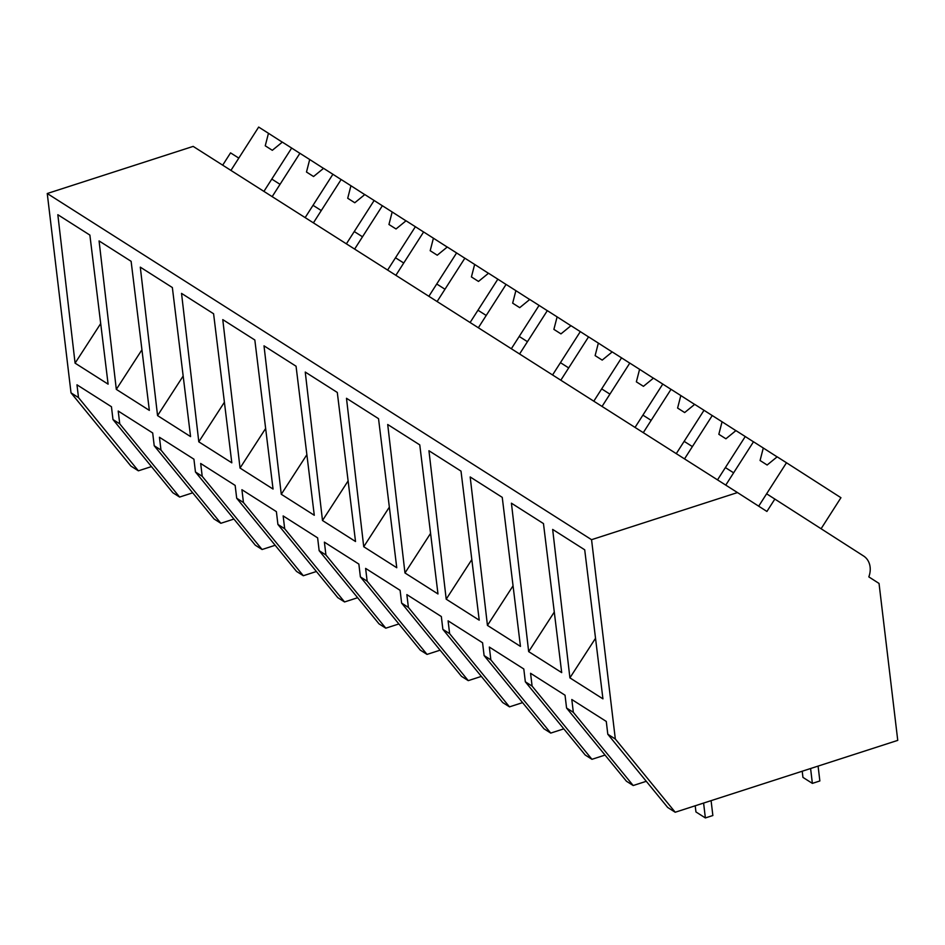 <?xml version="1.0" encoding="UTF-8"?>
<svg xmlns="http://www.w3.org/2000/svg" width="945" height="945" viewBox="0 0 945 945"><rect width="100%" height="100%" fill="white"/><g stroke="black" fill="none" stroke-linecap="round" stroke-linejoin="round"><path stroke-width="1.42" d="M774.865 499.043L766.915 511.458L737.478 492.569L591.558 539.689L615.325 739.025L675.202 812.239L897.75 740.372L879.039 583.443L868.821 576.887A19.656 16.183 122.5 0 0 863.588 556.003L766.619 493.798L758.693 506.177L786.488 462.755L777.168 456.825L767.139 465.011L760.075 460.51L763.288 448.001L753.496 441.776L725.76 485.116L733.627 472.819L725.382 467.574L717.515 479.871L745.251 436.531L735.931 430.601L725.902 438.787L718.838 434.287L722.063 421.777L712.258 415.54L684.523 458.892L692.39 446.595L684.145 441.35L676.277 453.647L704.013 410.295L694.693 404.365L684.664 412.552L677.6 408.063L680.825 395.553L671.033 389.316L643.285 432.656L651.152 420.371L647.03 417.749L642.907 415.127L635.04 427.412L662.776 384.072L653.456 378.142L643.439 386.328L636.363 381.839L639.588 369.318L629.795 363.093L602.048 406.433L609.927 394.136L605.804 391.513L601.67 388.891L593.803 401.188L621.55 357.848L612.218 351.918L602.201 360.104L595.126 355.615L598.35 343.094L588.558 336.869L560.822 380.209L568.689 367.912L560.444 362.667L552.565 374.964L580.313 331.624L570.993 325.694L560.964 333.88L553.888 329.38L557.113 316.87L547.32 310.645L519.585 353.985L527.452 341.688L519.207 336.444L511.339 348.74L539.075 305.4L529.755 299.471L519.726 307.657L512.662 303.156L515.875 290.647L506.083 284.421L478.347 327.761L486.214 315.465L477.969 310.22L470.102 322.517L497.838 279.177L488.518 273.247L478.489 281.433L471.425 276.932L474.65 264.423L464.857 258.186L437.11 301.538L444.977 289.241L436.732 283.996L428.865 296.293L456.6 252.941L447.28 247.011L437.252 255.209L430.188 250.708L433.412 238.199L423.62 231.962L395.872 275.314L403.739 263.017L395.494 257.772L387.627 270.057L415.375 226.717L406.043 220.787L396.026 228.973L388.95 224.485L392.175 211.975L382.382 205.738L354.635 249.078L362.514 236.793L354.257 231.549L346.39 243.834L374.137 200.494L364.805 194.564L354.788 202.75L347.713 198.261L350.938 185.74L341.145 179.515L313.409 222.855L321.276 210.558L313.031 205.313L305.152 217.61L332.9 174.27L323.58 168.34L313.551 176.526L306.487 172.025L309.7 159.516L299.908 153.291L272.172 196.631L280.039 184.334L275.916 181.712L271.794 179.089L263.927 191.386L291.662 148.046L282.342 142.116L272.314 150.302L265.25 145.802L268.463 133.292L258.67 127.067L230.934 170.407L238.801 158.11L230.556 152.866L222.689 165.162M675.202 812.239L667.678 807.455L607.8 734.241L606.277 721.437L571.808 699.513L573.332 712.317L566.563 708.018L565.039 695.213L530.57 673.289L532.094 686.094L525.326 681.794L523.802 668.989L489.333 647.065L490.857 659.87L484.1 655.57L482.564 642.765L448.095 620.841L449.619 633.646L442.862 629.335L441.339 616.542L406.858 594.618L408.394 607.411L401.625 603.111L400.101 590.318L365.62 568.394L367.156 581.187L360.388 576.887L358.864 564.082L324.395 542.158L325.919 554.963L319.15 550.663L317.626 537.859L283.157 515.935L284.681 528.739L277.913 524.44L276.389 511.635L241.92 489.711L243.444 502.516L236.687 498.216L235.151 485.411L200.683 463.487L202.206 476.292L195.45 471.98L193.926 459.187L159.445 437.263L160.981 450.056L154.212 445.756L152.688 432.964L118.208 411.04L119.743 423.832L112.975 419.533L111.451 406.74L76.982 384.816L78.506 397.609L71.017 392.848L130.894 466.062L138.372 470.823L78.506 397.609M737.478 492.569L193.17 146.392L47.25 193.512L71.017 392.848M591.558 539.689L47.25 193.512M615.325 739.025L607.8 734.241M569.906 677.86L552.66 529.413L584.707 549.801L602.934 698.851L569.906 677.86L595.527 638.265M520.459 646.404L502.244 497.353L470.185 476.965L487.443 625.401L520.459 646.404M487.443 625.401L513.052 585.817M528.668 651.625L511.422 503.189L543.469 523.577L561.696 672.627L528.692 651.637L554.29 612.041M446.217 599.189L479.221 620.18L461.006 471.118L428.947 450.741L446.205 599.177L471.815 559.594M404.968 572.953L387.71 424.506L419.769 444.894L437.984 593.956L404.98 572.965L430.577 533.37M281.267 494.27L264.009 345.835L296.057 366.223L314.283 515.273L281.279 494.282L306.877 454.687M346.484 398.282L378.532 418.67L396.758 567.732L363.731 546.73L346.484 398.282M305.247 372.058L337.294 392.447L355.521 541.509L322.493 520.506L305.247 372.058M157.555 415.599L140.297 267.151L172.356 287.54L190.571 436.602L157.567 415.611L183.165 376.015M181.535 293.387L213.594 313.764L231.808 462.826L198.804 441.835L181.535 293.387M240.03 468.047L222.772 319.611L254.831 339.999L273.046 489.049L240.042 468.058L265.639 428.463M99.071 240.928L131.119 261.316L149.345 410.378L116.318 389.375L99.071 240.928M75.08 363.152L57.834 214.704L89.881 235.092L108.108 384.154L75.08 363.152L100.702 323.556M566.563 708.018L626.441 781.231L633.197 785.531L646.285 781.302M633.197 785.531L573.332 712.317M119.743 423.832L179.609 497.058L172.852 492.747L112.975 419.533M179.609 497.058L192.697 492.829M138.372 470.823L151.46 466.606M605.048 755.079L591.96 759.307L532.094 686.094M591.96 759.307L585.203 755.008L525.326 681.794M563.822 728.855L550.734 733.084L490.857 659.87M550.734 733.084L543.966 728.784L484.1 655.57M522.585 702.631L509.497 706.86L449.619 633.646M509.497 706.86L502.728 702.56L442.862 629.335M481.348 676.407L468.259 680.636L408.394 607.411M468.259 680.636L461.491 676.336L401.625 603.111M440.11 650.184L427.022 654.401L367.156 581.187M427.022 654.401L420.265 650.101L360.388 576.887M389.352 507.134L363.731 546.73M398.873 623.96L385.784 628.177L325.919 554.963M385.784 628.177L379.028 623.877L319.15 550.663M348.114 480.91L322.493 520.506M357.635 597.724L344.547 601.953L284.681 528.739M344.547 601.953L337.79 597.653L277.913 524.44M316.41 571.501L303.321 575.729L243.444 502.516M303.321 575.729L296.553 571.43L236.687 498.216M275.172 545.277L262.084 549.506L202.206 476.292M262.084 549.506L255.315 545.206L195.45 471.98M224.402 402.239L198.793 441.823M233.935 519.053L220.846 523.282L160.981 450.056M220.846 523.282L214.078 518.982L154.212 445.756M141.939 349.78L116.318 389.375M763.288 448.001L777.109 456.872M786.488 462.755L840.944 497.708L821.099 528.727M775.207 458.419L771.486 461.467M722.063 421.777L735.871 430.636M753.472 441.811L745.251 436.531M733.97 432.196L730.249 435.243M680.825 395.553L694.634 404.413M712.246 415.576L704.013 410.295M692.744 405.972L689.011 409.008M639.588 369.318L653.397 378.189M671.009 389.352L662.776 384.072M651.507 379.736L647.774 382.784M598.35 343.094L612.171 351.965M629.772 363.128L621.55 357.848M610.269 353.513L606.536 356.56M557.113 316.87L570.934 325.741M588.534 336.904L580.313 331.624M569.032 327.289L565.299 330.337M515.875 290.647L529.696 299.518M547.297 310.681L539.075 305.4M527.794 301.065L524.073 304.113M474.65 264.423L488.459 273.294M506.059 284.457L497.838 279.177M486.557 274.841L482.836 277.889M433.412 238.199L447.221 247.058M464.834 258.221L456.6 252.941M445.331 248.618L441.598 251.653M392.175 211.975L405.984 220.835M423.596 231.998L415.375 226.717M404.094 222.382L400.361 225.43M350.938 185.74L364.758 194.611M382.359 205.774L374.137 200.494M362.856 196.158L359.124 199.206M309.7 159.516L323.521 168.387M341.121 179.55L332.9 174.27M321.619 169.935L317.886 172.982M268.463 133.292L282.283 142.163M299.884 153.326L291.662 148.046M280.382 143.711L276.661 146.758M711.089 800.651L712.861 815.523L705.372 817.933L695.945 811.944L695.201 805.778M705.372 817.933L703.6 803.073M818.086 766.1L819.858 780.96L812.369 783.381L802.943 777.392L802.21 771.226M812.369 783.381L810.597 768.521"/></g></svg>

